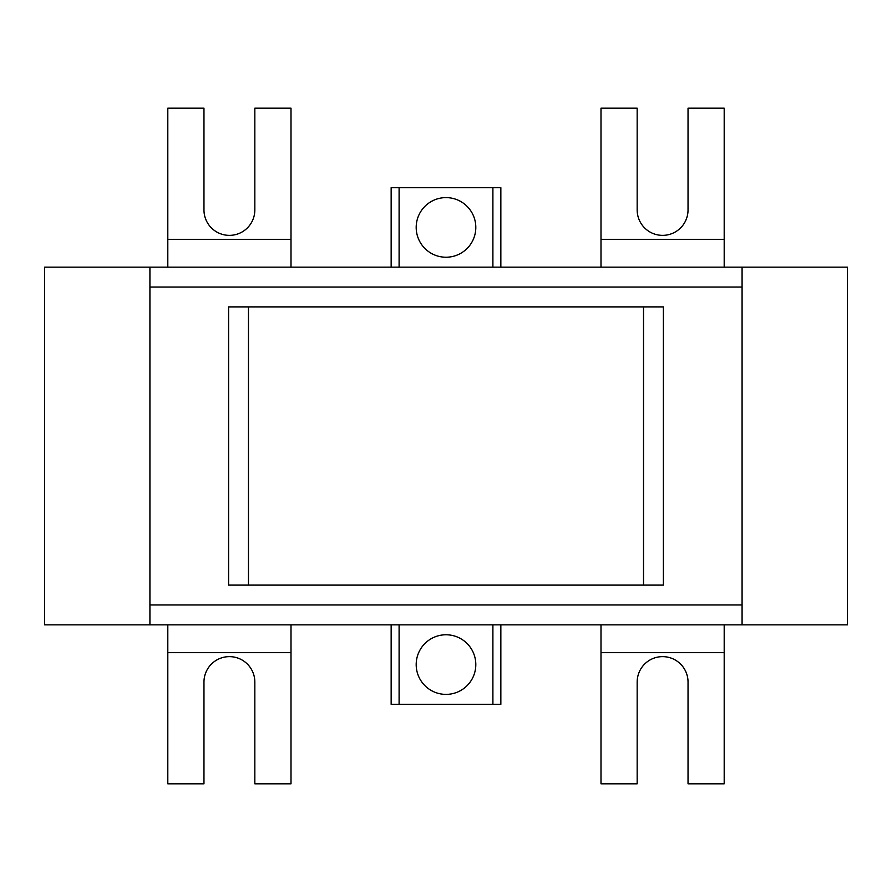 <?xml version="1.0" encoding="UTF-8"?>
<svg xmlns="http://www.w3.org/2000/svg" width="892" height="892" viewBox="0 0 892 892"><rect width="100%" height="100%" fill="white"/><g stroke="black" fill="none" stroke-linecap="round" stroke-linejoin="round"><path stroke-width="1.34" d="M688.033 682.068L688.033 783.812L724.192 783.812L724.192 652.665L600.996 652.665L600.996 783.812L637.167 783.812L637.167 682.068A25.433 25.433 0 0 1 662.6 656.635A25.433 25.433 0 0 1 688.033 682.068M167.808 652.665L167.808 783.812L203.967 783.812L203.967 682.068A25.433 25.433 0 0 1 229.4 656.635A25.433 25.433 0 0 1 254.833 682.068L254.833 783.812L291.004 783.812L291.004 652.665L167.808 652.665L167.808 624.846M600.996 239.335L724.192 239.335L724.192 108.188L688.033 108.188L688.033 209.932A25.433 25.433 0 0 1 662.6 235.365A25.433 25.433 0 0 1 637.167 209.932L637.167 108.188L600.996 108.188L600.996 267.154M254.833 209.932A25.433 25.433 0 0 1 229.4 235.365A25.433 25.433 0 0 1 203.967 209.932L203.967 108.188L167.808 108.188L167.808 239.335L291.004 239.335L291.004 108.188L254.833 108.188L254.833 209.932M291.004 267.154L291.004 239.335M291.004 652.665L291.004 624.846M600.996 624.846L600.996 652.665M167.808 267.154L167.808 239.335M724.192 239.335L724.192 267.154M724.192 624.846L724.192 652.665M492.897 624.846L492.897 704.323L500.847 704.323L500.847 624.846M391.153 624.846L391.153 704.323L399.103 704.323L399.103 624.846M399.103 704.323L492.897 704.323M446 694.389A29.804 29.804 0 0 0 471.812 649.677A29.804 29.804 0 0 0 420.188 649.677A29.804 29.804 0 0 0 446 694.389M742.077 267.154L847.4 267.154L847.4 624.846L44.6 624.846L44.6 267.154L149.923 267.154L149.923 287.034L742.077 287.034L742.077 267.154L149.923 267.154M399.103 267.154L399.103 187.677L391.153 187.677L391.153 267.154M500.847 267.154L500.847 187.677L492.897 187.677L492.897 267.154M492.897 187.677L399.103 187.677M446 197.611A29.804 29.804 0 0 0 420.188 242.323A29.804 29.804 0 0 0 471.812 242.323A29.804 29.804 0 0 0 446 197.611M742.077 624.846L742.077 604.966L149.923 604.966L149.923 624.846M742.077 604.966L742.077 287.034M149.923 287.034L149.923 604.966M663.392 585.096L228.608 585.096L228.608 306.904L663.392 306.904L663.392 585.096M643.522 585.096L643.522 306.904M248.478 585.096L248.478 306.904"/></g></svg>
